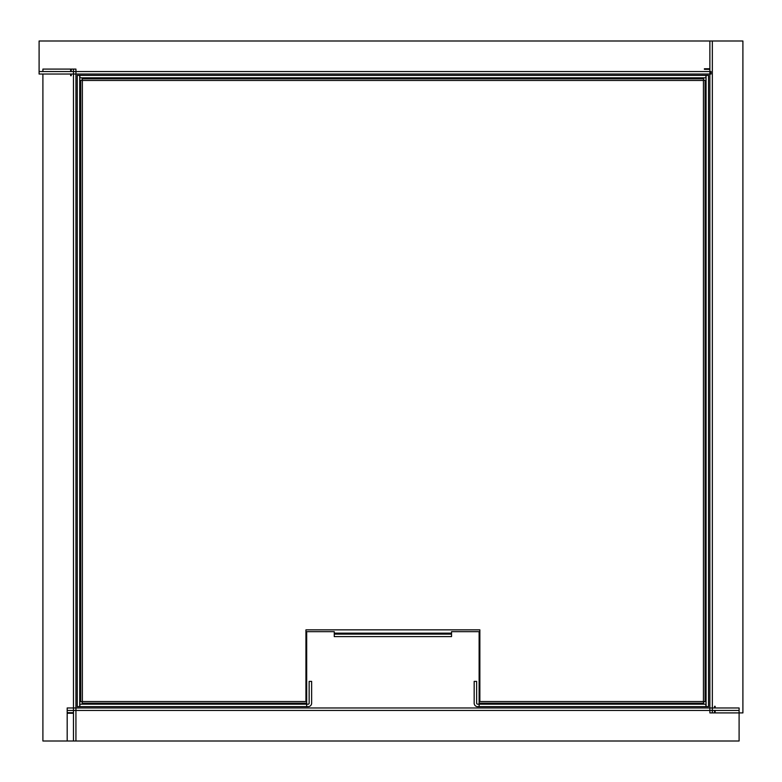 <?xml version="1.0" encoding="UTF-8"?>
<svg xmlns="http://www.w3.org/2000/svg" width="782" height="782" viewBox="0 0 782 782"><rect width="100%" height="100%" fill="white"/><g stroke="black" fill="none" stroke-linecap="round" stroke-linejoin="round"><path stroke-width="1.17" d="M479.122 706.645L477.636 706.645A3.47 3.47 0 0 1 474.166 703.174L474.166 681.376L476.639 681.376L476.639 703.174A0.987 0.987 0 0 0 477.636 704.171L479.122 704.171L479.122 706.645L705.902 706.645L705.902 704.171L479.122 704.171L479.122 631.661L451.537 631.661L451.537 634.134L334.266 634.134L334.266 631.661L306.681 631.661L306.681 706.645L79.901 706.645L79.901 704.171L308.167 704.171A0.987 0.987 0 0 0 309.154 703.174L309.154 681.376L311.637 681.376L311.637 703.174A3.47 3.47 0 0 1 308.167 706.645L306.681 706.645M479.122 703.174L703.585 703.174L703.585 701.689L705.071 701.689L705.071 80.311L703.585 80.311L703.585 78.826L82.208 78.826L82.208 80.311L80.722 80.311L80.722 701.689L82.208 701.689L82.208 703.174L306.681 703.174M80.722 701.689L79.735 701.689M79.735 80.311L80.722 80.311M79.735 75.355L77.252 75.355L77.252 706.645L79.735 706.645L79.735 75.355M82.208 78.826L82.208 77.829M703.585 77.829L703.585 78.826M705.902 77.829L705.902 75.355L79.901 75.355L79.901 77.829L705.902 77.829M705.071 80.311L706.068 80.311M706.068 701.689L705.071 701.689M706.068 706.645L708.541 706.645L708.541 75.355L706.068 75.355L706.068 706.645M82.208 704.171L82.208 703.174M703.585 703.174L703.585 704.171M451.537 634.134L451.537 636.607L334.266 636.607L334.266 634.134M479.865 701.522L703.429 701.522L703.429 80.478L82.374 80.478L82.374 701.522L305.938 701.522L305.938 629.842L479.865 629.842L479.865 701.522M75.932 741.004L73.459 741.004L73.459 69.08L75.932 69.08L75.932 741.004L739.098 741.004L739.098 707.964L67.184 707.964L67.184 712.676L73.459 712.676M73.459 713.252L67.184 713.252L67.184 741.004L73.459 741.004L42.902 741.004L42.902 74.036M739.098 710.447L67.184 710.447M73.459 69.08L71.23 69.08L71.23 71.553M71.23 74.036L71.23 75.688L70.644 75.688L70.644 74.036M70.644 71.553L70.644 69.08L42.902 69.08L42.902 71.553M709.87 69.324L704.416 69.324L704.416 68.748L709.87 68.748M39.1 71.553L711.024 71.553L711.024 74.036L39.1 74.036L39.1 40.996L709.87 40.996L709.87 712.92L714.572 712.92L714.572 710.447M714.572 707.964L714.572 706.312L715.149 706.312L715.149 707.964M715.149 710.447L715.149 712.92L742.9 712.92L742.9 40.996L712.343 40.996L712.343 712.92M709.87 40.996L712.343 40.996M451.537 633.146L334.266 633.146"/></g></svg>
